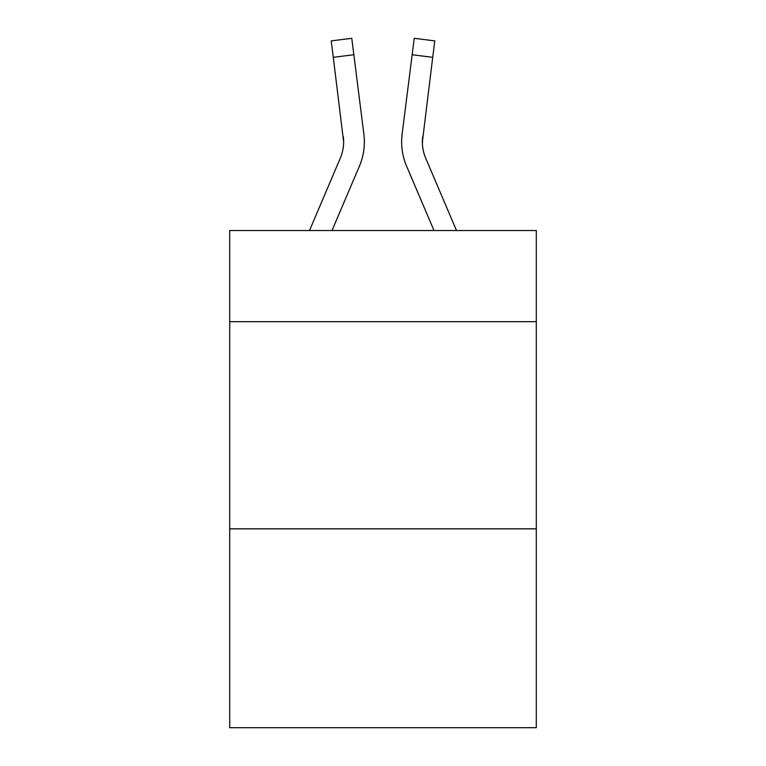 <?xml version="1.0" encoding="UTF-8"?>
<svg xmlns="http://www.w3.org/2000/svg" width="766" height="766" viewBox="0 0 766 766"><rect width="100%" height="100%" fill="white"/><g stroke="black" fill="none" stroke-linecap="round" stroke-linejoin="round"><path stroke-width="1.15" d="M536.296 321.682L536.296 230.537L229.704 230.537L229.704 321.682L536.296 321.682L536.296 727.7L229.704 727.7L229.704 321.682M536.296 528.837L229.704 528.837M359.388 166.222L332.004 230.537L359.388 166.222A62.142 62.142 -41.5 0 0 363.869 134.088L353.844 54.74L333.287 57.335L331.209 40.895L351.766 38.3L353.844 54.74M309.493 230.537L340.334 158.102A41.431 41.431 -33.6 0 0 343.637 141.959L333.287 57.335M364.281 144.889L364.357 141.844M363.553 131.599L363.869 134.088L363.553 131.599M456.507 230.537L425.666 158.102A41.431 41.431 33.6 0 1 422.363 141.949L432.713 57.335L412.156 54.74L414.234 38.3L434.791 40.895L432.713 57.335M406.612 166.222L433.996 230.537L406.612 166.222A62.142 62.142 41.5 0 1 402.131 134.088L412.156 54.74M422.411 143.903L422.688 136.683A41.431 41.431 41.5 0 0 425.666 158.102A41.431 41.431 41.5 0 1 422.363 141.949L422.688 136.683M340.334 158.102A41.431 41.431 -41.5 0 0 343.637 141.949A41.431 41.431 -41.5 0 1 340.334 158.102A41.431 41.431 -41.5 0 0 343.637 141.949A41.431 41.431 -41.5 0 1 340.334 158.102A41.431 41.431 -41.5 0 0 343.637 141.949A41.431 41.431 -41.5 0 1 340.334 158.102A41.431 41.431 -41.5 0 0 343.637 141.949A41.431 41.431 -41.5 0 1 340.334 158.102A41.431 41.431 -41.5 0 0 343.312 136.683L343.637 141.949M425.666 158.102A41.431 41.431 41.5 0 1 422.363 141.949A41.431 41.431 41.5 0 0 425.666 158.102A41.431 41.431 41.5 0 1 422.363 141.949A41.431 41.431 41.5 0 0 425.666 158.102A41.431 41.431 41.5 0 1 422.363 141.949A41.431 41.431 41.5 0 0 425.666 158.102A41.431 41.431 41.5 0 1 422.363 141.949M401.719 144.908L401.643 141.844M331.209 40.895L351.766 38.3M414.234 38.3L434.791 40.895"/></g></svg>
